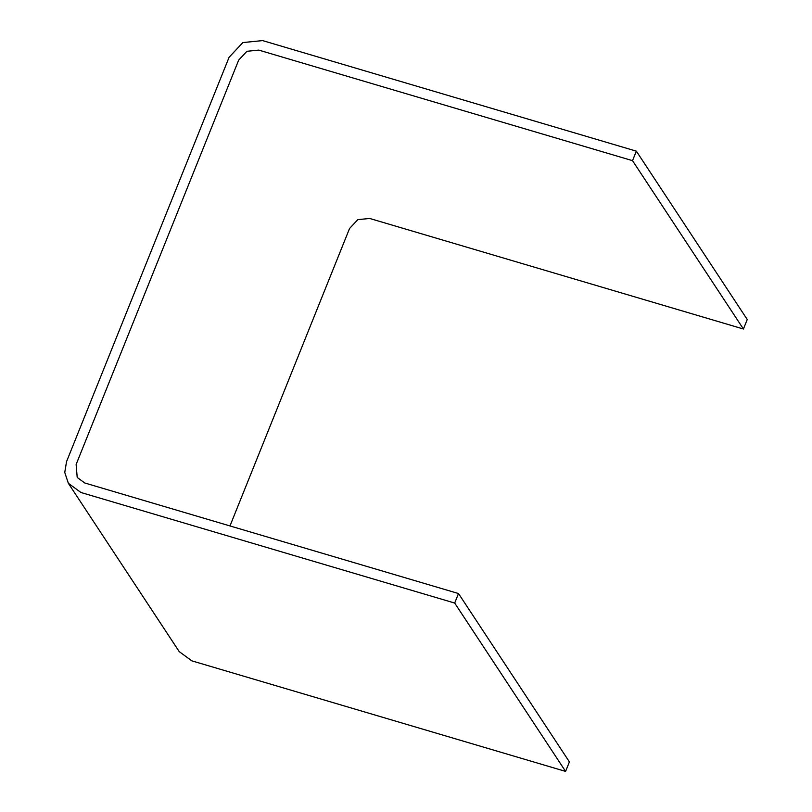 <?xml version="1.0" encoding="UTF-8"?>
<svg xmlns="http://www.w3.org/2000/svg" width="812" height="812" viewBox="0 0 812 812"><rect width="100%" height="100%" fill="white"/><g stroke="black" fill="none" stroke-linecap="round" stroke-linejoin="round"><path stroke-width="1.22" d="M632.528 160.664L636.354 151.154L262.601 40.6L242.859 42.559L229.085 57.297L66.543 461.632L64.757 472.462L68.35 483.302L80.936 492.498L454.69 603.052L458.516 593.542L84.763 482.988L77.211 477.466L76.125 464.464L238.667 60.129L246.929 51.288L258.774 50.111L632.528 160.664L743.427 329.012L747.243 319.502L636.354 151.154M458.516 593.542L569.405 761.889L565.588 771.4L191.835 660.846L179.249 651.65L68.35 483.302M229.979 525.943L349.556 228.487L357.828 219.636L369.673 218.458L743.427 329.012M454.69 603.052L565.588 771.4"/></g></svg>
